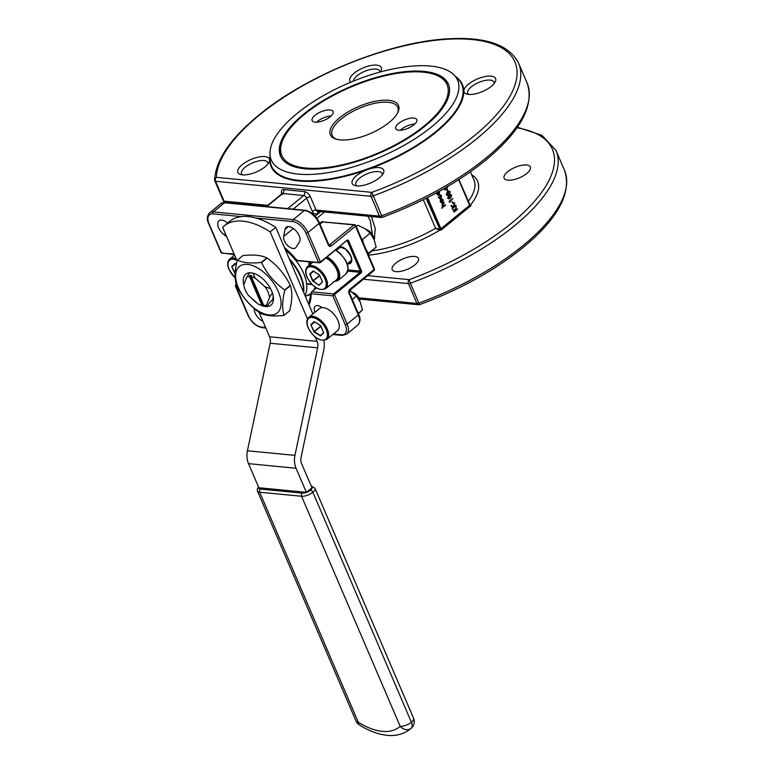 <?xml version="1.0" encoding="UTF-8"?>
<svg xmlns="http://www.w3.org/2000/svg" width="774" height="774" viewBox="0 0 774 774"><rect width="100%" height="100%" fill="white"/><g stroke="black" fill="none" stroke-linecap="round" stroke-linejoin="round"><path stroke-width="1.16" d="M359.881 301.347A8.562 4.615 -129.3 0 0 359.32 299.664A8.562 4.615 -129.3 0 0 352.731 292.553M352.538 292.417L352.973 292.553A7.14 3.841 50.7 0 1 359.3 298.812A7.14 3.841 50.7 0 1 359.92 301.047L359.968 301.531M322.013 307.626A14.261 7.682 -129.3 0 0 319.449 308.623L308.836 317.292A14.261 7.682 50.7 0 1 327.354 329.25A14.261 7.682 50.7 0 1 326.88 339.37L337.493 330.701A14.261 7.682 -129.3 0 0 337.967 320.581A14.261 7.682 -129.3 0 0 322.013 307.626L321.752 307.423A8.562 4.615 -129.3 0 0 315.279 306.165A8.562 4.615 -129.3 0 0 314.999 312.241A8.562 4.615 -129.3 0 0 314.999 312.261M263.789 305.537A17.125 9.22 -129.3 0 0 266.595 304.898L269.546 297.361A17.125 9.22 -129.3 0 0 268.065 292.156A17.125 9.22 -129.3 0 0 265.018 286.796L255.072 278.011A17.125 9.22 -129.3 0 0 251.444 276.744L251.695 275.563A17.986 9.685 -129.3 0 0 249.789 275.38L249.547 276.56L261.883 305.353L262.754 305.624A17.986 9.685 -129.3 0 0 264.65 305.807L263.789 305.537L251.444 276.744M270.619 288.741L265.018 286.796M249.547 276.56A17.125 9.22 -129.3 0 0 246.732 277.198L249.634 272.845A19.834 10.681 50.7 0 1 253.001 273.174L254.317 273.551M260.219 304.908A19.979 10.759 -129.3 0 0 273.386 297.226A19.979 10.759 -129.3 0 0 271.645 290.966A19.979 10.759 -129.3 0 0 253.94 273.435A19.979 10.759 -129.3 0 0 243.791 284.803M303.379 291.759A34.249 18.45 -129.3 0 0 300.331 276.212A34.249 18.45 -129.3 0 0 289.737 259.938M304.83 295.146A34.249 18.45 -129.3 0 0 303.689 273.474A34.249 18.45 -129.3 0 0 285.548 250.157M366.257 229.53L366.692 229.665A7.14 3.841 50.7 0 1 373.01 235.925A7.14 3.841 50.7 0 1 373.629 238.16L373.687 238.644M373.6 238.46A8.562 4.615 -129.3 0 0 373.029 236.776A8.562 4.615 -129.3 0 0 366.441 229.665M312.996 262.202L307.646 266.566A14.271 7.682 50.7 0 1 326.183 278.534A14.271 7.682 50.7 0 1 325.709 288.673L336.322 279.994A14.271 7.682 -129.3 0 0 336.796 269.865A14.271 7.682 -129.3 0 0 325.951 258.071M413.848 124.866A11.417 4.538 -23.2 0 0 416.741 119.631A11.417 4.538 -23.2 0 0 409.427 118.374A11.417 4.538 -23.2 0 0 398.649 123.395A11.417 4.538 -23.2 0 0 395.756 128.629A11.417 4.538 -23.2 0 0 403.07 129.887A11.417 4.538 -23.2 0 0 413.848 124.866M414.796 124.033A11.417 4.538 -23.2 0 0 401.222 129.413A11.417 4.538 -23.2 0 0 400.284 130.255M330.208 116.787A11.417 4.538 -23.2 0 0 333.101 111.553A11.417 4.538 -23.2 0 0 325.786 110.295A11.417 4.538 -23.2 0 0 314.999 115.316A11.417 4.538 -23.2 0 0 312.116 120.55A11.417 4.538 -23.2 0 0 319.43 121.808A11.417 4.538 -23.2 0 0 330.208 116.787M331.156 115.955A11.417 4.538 -23.2 0 0 317.582 121.334A11.417 4.538 -23.2 0 0 316.643 122.166M339.718 117.706A37.104 14.735 156.8 0 1 381.824 100.33A37.104 14.735 156.8 0 1 397.681 112.772A37.104 14.735 156.8 0 1 389.138 122.476A37.104 14.735 156.8 0 1 336.187 139.127A37.104 14.735 156.8 0 1 339.718 117.706M397.275 113.526A35.681 14.164 -23.2 0 0 397.739 107.238A35.681 14.164 -23.2 0 0 374.877 103.31A35.681 14.164 -23.2 0 0 341.179 119.002A35.681 14.164 -23.2 0 0 332.152 135.353A35.681 14.164 -23.2 0 0 337.019 139.349M517.361 127.217L542.023 135.363L556.032 150.543A164.117 65.171 156.8 0 1 514.497 225.756A164.117 65.171 156.8 0 1 410.365 283.236L409.243 279.646A161.263 64.029 -23.2 0 0 511.566 223.164A161.263 64.029 -23.2 0 0 516.955 127.807M223.299 200.534A2.854 1.132 156.8 0 0 223.328 200.747A2.854 2.854 0 0 0 225.679 202.459A2.854 2.119 95.5 0 1 224.092 201.143A2.854 1.132 156.8 0 1 223.328 200.747L214.814 180.884A2.854 1.132 156.8 0 1 214.785 180.671A2.854 2.574 -178.4 0 1 214.592 179.674L214.592 179.674A2.854 2.854 0 0 0 214.814 180.884A2.854 1.132 156.8 0 0 215.578 181.28A2.854 2.119 -84.5 0 1 216.41 177.343A2.854 2.574 -178.4 0 0 214.592 179.674C215.898 159.812 230.555 138.372 258.574 115.326C306.427 75.436 389.593 41.815 447.904 38.826C485.656 36.601 509.234 44.747 518.628 63.265A164.117 65.171 156.8 0 1 477.084 138.478A164.117 65.171 156.8 0 1 372.962 195.957A2.854 1.132 156.8 0 1 371.007 196.296A2.854 2.119 -84.5 0 1 371.839 192.358A161.263 64.029 -23.2 0 0 474.152 135.885A161.263 64.029 -23.2 0 0 471.966 39.532A161.263 64.029 -23.2 0 0 259.348 115.133A161.263 64.029 -23.2 0 0 216.41 177.343L371.839 192.358L382.366 217.31A2.854 2.854 0 0 1 381.108 217.475A2.854 2.119 95.5 0 1 379.521 216.159L371.007 196.296L215.578 181.28L224.092 201.143L267.746 205.362M227.595 223.125A9.994 5.379 -129.3 0 0 218.984 220.764A9.994 5.379 -129.3 0 0 218.645 227.856A9.994 5.379 -129.3 0 0 224.073 234.764L226.714 236.767M284.348 240.733A8.562 4.615 -129.3 0 0 295.474 247.912A8.562 4.615 -129.3 0 0 295.997 247.332L299.441 242.049A9.994 5.379 -129.3 0 0 296.123 230.952A9.994 5.379 -129.3 0 0 286.187 227.256A9.994 5.379 -129.3 0 0 285.035 229.317L283.652 236.418A8.562 4.615 -129.3 0 0 284.348 240.733M254.24 308.536A9.994 5.379 -129.3 0 0 255.13 312.986A9.994 5.379 -129.3 0 0 262.966 321.355M425.255 125.968A91.332 36.262 -23.2 0 0 448.378 84.114A91.332 36.262 -23.2 0 0 389.854 74.043A91.332 36.262 -23.2 0 0 303.592 114.213A91.332 36.262 -23.2 0 0 280.478 156.067A91.332 36.262 -23.2 0 0 338.993 166.139A91.332 36.262 -23.2 0 0 425.255 125.968M448.62 84.714A91.332 36.262 -23.2 0 0 434.446 74.439L432.84 73.965A89.91 35.701 -23.2 0 0 304.55 114.31A89.91 35.701 -23.2 0 0 283.845 137.83A89.91 35.701 -23.2 0 0 322.274 167.977A89.91 35.701 -23.2 0 0 424.307 125.872A89.91 35.701 -23.2 0 0 432.84 73.965M283.845 137.83L283.081 139.31A91.332 36.262 -23.2 0 0 280.749 156.667M242.252 164.62A17.125 6.802 156.8 0 1 261.689 156.6A17.125 6.802 156.8 0 1 269.004 162.347A17.125 6.802 156.8 0 1 265.066 166.826A17.125 6.802 156.8 0 1 240.627 174.508A17.125 6.802 156.8 0 1 242.252 164.62M267.959 163.953A14.271 5.67 -23.2 0 0 267.804 162.501A14.271 5.67 -23.2 0 0 258.661 160.934A14.271 5.67 -23.2 0 0 245.184 167.213A14.271 5.67 -23.2 0 0 241.575 173.753A14.271 5.67 -23.2 0 0 242.523 174.856M350.777 82.179A17.125 6.802 156.8 0 1 354.182 73.153A17.125 6.802 156.8 0 1 373.61 65.142A17.125 6.802 156.8 0 1 380.934 70.879A17.125 6.802 156.8 0 1 380.247 72.001M379.918 72.088A14.271 5.67 -23.2 0 0 379.734 71.044A14.271 5.67 -23.2 0 0 370.591 69.476A14.271 5.67 -23.2 0 0 357.114 75.746A14.271 5.67 -23.2 0 0 353.321 81.135M468.434 84.192A17.125 6.802 156.8 0 1 487.872 76.171A17.125 6.802 156.8 0 1 495.186 81.918A17.125 6.802 156.8 0 1 491.248 86.398A17.125 6.802 156.8 0 1 466.809 94.08A17.125 6.802 156.8 0 1 468.434 84.192M494.131 83.524A14.271 5.67 -23.2 0 0 493.986 82.083A14.271 5.67 -23.2 0 0 484.843 80.506A14.271 5.67 -23.2 0 0 471.366 86.785A14.271 5.67 -23.2 0 0 467.757 93.325A14.271 5.67 -23.2 0 0 468.696 94.428M526.755 173.492A14.271 5.67 -23.2 0 0 530.364 166.952A14.271 5.67 -23.2 0 0 521.221 165.384A14.271 5.67 -23.2 0 0 507.744 171.654A14.271 5.67 -23.2 0 0 504.135 178.194A14.271 5.67 -23.2 0 0 513.278 179.771A14.271 5.67 -23.2 0 0 526.755 173.492M356.504 175.659A17.125 6.802 156.8 0 1 375.941 167.639A17.125 6.802 156.8 0 1 383.265 173.376A17.125 6.802 156.8 0 1 379.318 177.856A17.125 6.802 156.8 0 1 354.879 185.547A17.125 6.802 156.8 0 1 356.504 175.659M382.211 174.992A14.271 5.67 -23.2 0 0 382.066 173.54A14.271 5.67 -23.2 0 0 372.923 171.973A14.271 5.67 -23.2 0 0 359.446 178.243A14.271 5.67 -23.2 0 0 355.827 184.783A14.271 5.67 -23.2 0 0 356.775 185.895M414.825 264.96A14.271 5.67 -23.2 0 0 418.444 258.419A14.271 5.67 -23.2 0 0 409.291 256.842A14.271 5.67 -23.2 0 0 395.814 263.121A14.271 5.67 -23.2 0 0 392.205 269.662A14.271 5.67 -23.2 0 0 401.348 271.229A14.271 5.67 -23.2 0 0 414.825 264.96M431.911 126.607A101.326 40.229 156.8 0 1 329.182 172.496A101.326 40.229 156.8 0 1 269.962 153.687A101.326 40.229 156.8 0 1 296.945 113.575A101.326 40.229 156.8 0 1 453.903 74.846A101.326 40.229 156.8 0 1 431.911 126.607M372.352 234.638L370.301 220.774L367.844 216.198M326.657 222.506L321.984 221.538L319.691 223.405M237.386 260.141A36.146 19.466 -129.3 0 0 237.241 260.277C234.648 270.523 234.416 278.863 236.525 285.296A36.146 19.466 -129.3 0 0 236.592 285.451A36.146 19.466 -129.3 0 0 236.66 285.606C242.01 296.626 249.731 305.74 259.812 312.938A36.146 19.466 -129.3 0 0 260.083 313.112C265.666 315.802 273.628 316.566 283.952 315.415A36.146 19.466 -129.3 0 0 284.097 315.279L289.679 310.722C292.272 300.457 292.514 292.117 290.395 285.693A36.146 19.466 -129.3 0 0 290.327 285.538A36.146 19.466 -129.3 0 0 290.26 285.383C284.9 274.354 277.179 265.24 267.107 258.052A36.146 19.466 -129.3 0 0 266.837 257.877C261.206 255.188 253.253 254.423 242.968 255.575L237.386 260.141C242.968 262.831 250.921 263.595 261.244 262.444L266.837 257.877M238.382 287.754A29.973 16.138 -129.3 0 0 269.178 314.96A29.973 16.138 -129.3 0 0 278.301 291.604A29.973 16.138 -129.3 0 0 247.506 264.398A29.973 16.138 -129.3 0 0 238.382 287.754M261.244 262.444A36.146 19.466 -129.3 0 1 261.525 262.618C266.904 273.667 274.615 282.771 284.677 289.95A36.146 19.466 -129.3 0 1 284.745 290.105A36.146 19.466 -129.3 0 1 284.813 290.26C282.22 300.544 281.978 308.884 284.097 315.279M283.952 315.415L289.534 310.848A36.146 19.466 -129.3 0 0 289.679 310.722M261.525 262.618L267.107 258.052M284.677 289.95L290.26 285.383M284.813 290.26L290.395 285.693M237.076 260.954L222.66 227.304A68.499 36.891 50.7 0 1 224.218 225.882A68.499 36.891 50.7 0 1 270.184 231.89L307.51 318.994M315.26 337.077L317.108 341.392A8.562 6.366 -84.5 0 1 317.659 347.836L294.942 455.364A17.125 12.723 95.5 0 0 296.045 468.251L306.369 492.332L258.845 487.736L248.522 463.655A17.125 12.723 95.5 0 1 247.419 450.768L270.136 343.25A8.562 6.366 -84.5 0 0 269.584 336.796L259.145 312.444M444.915 189.988L443.715 188.808M447.391 191.159L447.014 189.146L448.127 190.907L447.391 191.159M447.275 195.483L446.192 194.758L447.343 191.739L449.094 191.091M448.746 198.908L447.662 198.183L448.814 195.164L450.565 194.516M449.452 202.091L449.104 201.259L452.925 198.483L450.004 201.414L450.304 202.101L449.452 202.091M452.684 203.504L452.306 201.501L453.419 203.252L452.684 203.504M454.677 202.565L454.135 206.532L455.963 205.574L452.519 208.39L451.968 207.954L453.283 206.881L450.923 205.526L453.796 206.484L454.677 202.565L453.438 206.348M454.232 206.107L455.799 205.168M456.254 206.232L455.702 210.189L457.531 209.232L454.086 212.047L453.535 211.612L454.851 210.538L452.49 209.183L455.364 210.141L456.254 206.232L455.006 210.015M455.799 209.764L457.366 208.825M439.429 191.226L439.313 194.632L437.842 194.884L438.935 194.593L437.842 194.884L436.894 193.984L436.778 192.407M440.658 198.589L438.558 197.844L438.887 195.909L439.255 197.66L440.841 198.25L440.106 194.709M439.932 198.899L441.045 198.628L438.558 197.844M442.254 202.149L442.67 200.205L441.625 199.44L442.07 198.995M441.615 198.966L443.338 199.934L442.738 202.633L441.741 202.952L440.348 202.024L440.28 200.302L441.383 199.276L442.631 202.188L443.047 200.243L441.877 198.966M441.644 208.129L442.97 206.503L441.915 205.691L442.67 203.427L444.334 202.411L442.631 205.545L443.783 206.107L445.011 204.839L445.563 205.274L441.644 208.129M371.394 216.536L375.226 228.417L374.277 240.008M426.145 198.289L439.787 229.152A0.861 0.639 -84.5 0 1 439.535 230.333L435.569 228.282L439.313 229.027A0.861 0.503 -67.2 0 1 438.935 230.11M311.022 293.191L311.622 291.846L311.022 293.191M321.984 221.538A1.432 0.764 50.7 0 0 322.758 221.906L354.647 224.712A1.432 1.064 -84.5 0 0 353.999 224.924L322.758 221.906L320.01 224.15M316.431 288.005L311.777 291.808L310.887 293.462L308.749 304.288M316.373 287.967L311.622 291.846L333.642 293.917L332.849 295.852L311.09 293.743A44.815 24.129 50.7 0 1 308.952 304.743M225.215 202.565A1.432 1.064 95.5 0 0 224.566 202.778L213.392 211.912L293.23 219.623L304.405 210.489L224.566 202.778A14.271 7.682 -129.3 0 0 220.696 203.765L225.215 202.565L305.062 210.276C311.138 211.525 315.927 215.704 319.43 222.796L328.718 244.468A1.432 0.571 156.8 0 1 328.36 245.116L319.072 223.454L307.897 232.577L320.484 261.951L346.926 240.346A1.712 1.277 95.5 0 1 348.668 240.878L361.458 270.736A1.712 1.277 95.5 0 1 360.965 273.087L332.849 295.852L345.233 324.741A12.848 6.918 -129.3 0 1 341.315 334.745L333.468 333.991M235.673 285.151L248.28 315.376A12.848 6.918 -129.3 0 0 261.477 327.034L265.569 327.431M236.225 284.242L235.896 286.486L237.163 286.603M221.635 252.401L222.515 253.185L234.096 253.998M346.926 240.346L320.455 262.56L320.484 261.951L318.395 262.144L306.02 233.245A12.848 6.918 -129.3 0 0 292.814 221.587L256.01 218.036M320.223 262.618L298.358 260.509M284.561 247.854L297.651 260.722L319.498 262.831M419.769 304.588L418.879 303.098A164.117 65.171 -23.2 0 0 523.011 245.619A164.117 65.171 -23.2 0 0 564.546 170.406C572.025 192.755 558.151 218.5 522.914 247.641C494.315 270.658 459.93 289.64 419.769 304.588A2.854 2.854 0 0 1 418.511 304.753A2.854 2.119 95.5 0 1 416.925 303.437L408.411 283.574L363.403 279.221M469.741 204.936L470.447 205.071A0.861 0.639 -84.5 0 1 470.089 205.197L470.07 205.197A0.861 0.639 -84.5 0 0 470.466 205.071L470.466 205.071A79.915 31.734 156.8 0 0 471.676 174.701M368.743 253.843A2.854 1.635 -95.7 0 1 368.395 254.898M443.405 206.165L445.389 204.868M442.022 208.167L443.347 206.542L442.293 205.729L443.047 203.465L444.334 202.411M442.138 199.479L441.625 199.44M441.364 202.914L440.658 200.34L441.383 199.276M441.625 202.43L442.302 202.401L441.238 199.924L441.025 201.782L442.302 202.401L441.025 200.273M441.238 202.401L441.925 202.362M438.935 197.883L438.887 195.909M440.183 198.473L440.841 198.25L441.248 196.035L440.319 194.738L441.557 195.783L441.045 198.628M439.313 194.632L438.229 194.913L437.281 194.013L437.165 192.436M437.591 193.761L439.139 194.235L439.574 192.136L438.036 191.662L437.591 193.761M438.442 194.468L439.139 194.235L438.81 191.575M438.258 194.429L438.761 194.197M454.086 212.047L455.228 210.576L452.742 209.754M453.119 209.793L452.877 209.222M452.519 208.39L453.661 206.919L451.174 206.097M451.552 206.126L451.31 205.555M453.071 203.543L451.948 201.791M449.829 202.12L449.104 201.259M449.481 201.298L452.925 198.483M451.668 195.261L450.497 198.231L448.92 198.947L448.04 198.221L449.201 195.203L450.758 194.516L451.668 195.261M448.388 197.921L450.323 197.834L451.31 195.532L450.304 195.067L449.365 195.599L448.388 197.921L449.036 198.444M448.862 198.396L451.31 195.532L450.304 195.067M450.932 195.503L449.926 195.029M450.197 191.826L449.026 194.796L447.449 195.512L446.569 194.796L447.73 191.768L449.288 191.091L450.197 191.826M446.917 194.487L448.852 194.4L449.839 192.107L448.833 191.633L447.894 192.175L446.917 194.487L447.566 195.009M447.391 194.971L449.839 192.107L448.833 191.633M449.462 192.068L448.456 191.594M447.778 191.188L446.656 189.437M447.846 186.34L446.675 189.311L445.098 190.027L444.073 188.604M444.469 188.372L444.566 189.001L446.501 188.914L447.478 186.621M444.566 189.001L445.214 189.524M445.04 189.485L446.124 188.875L447.101 186.582M361.603 239.06L362.58 239.408L363.461 243.394M366.431 250.331L368.54 253.311L376.183 247.061L374.036 239.427L370.233 233.158L362.58 239.408M370.233 233.158L364.815 228.543L357.743 225.292L356.233 226.53M376.183 247.061L368.153 254.327M306.369 492.332L311.961 487.765L301.637 463.684A8.562 6.366 -84.5 0 1 301.086 457.241L323.803 349.713A17.125 12.723 95.5 0 0 323.842 340.512M312.899 313.973L275.767 227.333A68.499 36.891 -129.3 0 0 229.801 221.316L224.218 225.882M275.767 227.333L270.184 231.89M271.79 300.651L270.136 302.005A17.125 9.22 -129.3 0 0 271.035 301.425A17.125 9.22 -129.3 0 0 273.183 295.842M251.115 297.787A19.979 10.759 -129.3 0 0 257.152 303.118M270.136 302.005L267.224 306.369A19.834 10.681 50.7 0 1 263.866 306.04L260.432 304.975A17.125 9.22 -129.3 0 0 261.883 305.353M249.789 275.38L262.754 305.624M246.732 277.198L243.781 284.745A17.125 9.22 -129.3 0 0 248.309 295.31L258.255 304.095A17.125 9.22 -129.3 0 0 260.432 304.975M255.072 278.011L253.001 273.174M269.546 297.361L272.448 292.998M267.224 306.369L266.595 304.898M358.42 313.76L362.474 309.948L358.265 313.393M362.474 309.948L360.326 302.315L356.514 296.045L352.305 299.49M356.514 296.045L349.596 290.55M308.371 327.924A13.4 7.218 -129.3 0 0 322.148 340.096A13.4 7.218 -129.3 0 0 326.222 329.656A13.4 7.218 -129.3 0 0 312.454 317.485A13.4 7.218 -129.3 0 0 308.371 327.924M455.557 76.51A104.064 41.322 156.8 0 1 436.052 132.199A104.064 41.322 156.8 0 1 326.638 179.936A104.064 41.322 156.8 0 1 270.02 156.029M269.962 153.687L270.097 159.512A103.523 41.109 -23.2 0 0 330.604 178.736A103.523 41.109 -23.2 0 0 435.559 131.851A103.523 41.109 -23.2 0 0 458.024 78.967L453.903 74.846M382.269 731.353A62.82 33.833 -129.3 0 0 400.148 726.273L301.57 496.26L259.706 492.216L358.294 722.229A62.82 33.833 -129.3 0 0 382.269 731.353M411.236 728.228A71.353 38.429 50.7 0 1 410.268 729.069A71.353 38.429 -129.3 0 0 410.307 729.031A71.353 38.429 -129.3 0 0 411.275 728.199L411.236 728.228A8.533 7.189 -132.8 0 1 400.148 726.273A8.533 3.386 156.8 0 0 411.4 722.268L312.86 492.235L411.4 722.268A8.533 4.596 -129.3 0 1 411.236 728.228M289.176 258.613A34.249 18.45 50.7 0 1 300.709 275.902A34.249 18.45 50.7 0 1 303.64 292.369M236.776 260.257A13.419 7.227 -129.3 0 0 229.239 269.681A13.419 7.227 -129.3 0 0 235.151 277.818M307.181 277.218A13.419 7.227 -129.3 0 0 320.968 289.389A13.419 7.227 -129.3 0 0 325.051 278.94A13.419 7.227 -129.3 0 0 311.264 266.759A13.419 7.227 -129.3 0 0 307.181 277.218M347.932 263.131A9.704 5.225 -129.3 0 0 350.564 262.463C351.851 262.657 351.909 260.451 350.738 255.836L345.61 249.17L339.68 246.858M340.038 246.558A10.275 5.534 50.7 0 1 350.893 255.913A10.275 5.534 50.7 0 1 347.274 263.847M337.358 248.754A9.704 5.225 -129.3 0 0 337.096 249.876M320.001 211.573L318.085 213.131A5.708 4.238 95.5 0 1 312.299 211.36L306.63 198.125A2.854 1.132 156.8 0 1 310.384 196.78L316.063 210.025L379.521 216.159A2.854 1.132 156.8 0 0 381.476 215.82A164.117 65.171 -23.2 0 0 485.598 158.341A164.117 65.171 -23.2 0 0 527.142 83.128C534.621 105.477 520.738 131.222 485.501 160.363C456.912 183.38 422.527 202.362 382.366 217.31M327.267 256.997A15.703 8.456 50.7 0 1 338.306 269.497A15.703 8.456 50.7 0 1 337.783 280.643L345.978 273.948A15.703 8.456 -129.3 0 0 346.5 262.802A15.703 8.456 -129.3 0 0 335.461 250.302M225.389 233.69L224.073 234.764M298.358 234.029A8.562 4.615 50.7 0 1 297.061 232.084M324.529 212.008L316.837 218.297M317.108 341.392L269.584 336.796M235.325 263.499L236.37 264.137M235.103 273.89L231.803 266.73L235.132 273.193M234.948 263.441L231.803 266.73M310.219 261.931L310.142 264.524M427.567 197.564L440.928 228.746L469.605 205.313L458.643 179.742M305.091 295.745A36.252 19.524 -129.3 0 0 310.887 293.539M313.983 289.921A36.252 19.524 -129.3 0 0 315.095 287.144M334.62 281.388A14.841 7.992 -129.3 0 0 337.648 271.103A14.841 7.992 -129.3 0 0 326.26 257.819M345.233 324.741A1.432 0.571 156.8 0 0 347.11 324.074A14.271 7.682 50.7 0 1 346.636 334.204L357.811 325.07A14.271 7.682 -129.3 0 0 358.285 314.941L347.11 324.074L334.523 294.701L333.642 293.917L360.084 272.313L347.797 271.123M284.474 247.661A44.815 24.129 50.7 0 1 296.636 260.035M241.391 216.623L212.976 213.876A12.848 6.918 -129.3 0 0 209.067 223.88L221.451 252.779M469.595 204.8L470.486 206.097A1.712 0.677 -23.2 0 0 470.466 205.071M470.486 206.097L441.809 229.53A1.712 0.677 -23.2 0 1 439.555 230.333L439.535 230.333A79.915 31.734 156.8 0 1 368.511 255.178M367.795 275.641L409.243 279.646A2.854 2.119 -84.5 0 0 408.411 283.574A2.854 1.132 -23.2 0 0 410.365 283.236L418.879 303.098A2.854 1.132 -23.2 0 1 416.925 303.437L358.807 297.816M372.149 250.863A77.061 30.602 -23.2 0 0 435.569 228.282L423.32 199.702M287.696 208.603L303.689 195.532L282.781 193.51A2.854 2.119 95.5 0 0 283.613 189.582A5.708 3.077 -129.3 0 0 281.804 193.868M283.613 189.582L304.521 191.604A5.708 3.077 -129.3 0 1 310.384 196.78M350.312 289.921L350.632 290.685A5.708 3.077 -129.3 0 1 350.864 291.285M468.289 201.337A77.061 30.602 -23.2 0 0 473.959 180.023L470.437 171.809M439.555 230.333A0.861 0.639 -84.5 0 0 439.796 229.152L426.493 198.105M315.086 216.169L320.639 211.631M304.521 191.604A2.854 2.119 95.5 0 1 303.689 195.532A2.854 1.538 50.7 0 1 306.63 198.125L293.162 209.125M266.314 206.532L282.007 193.703A2.854 1.538 50.7 0 1 282.781 193.51L266.788 206.581M358.643 314.292A1.432 0.571 -23.2 0 1 358.285 314.941L348.997 293.269A1.432 0.571 -23.2 0 0 349.355 292.62L358.643 314.292C360.703 318.269 360.423 321.858 357.811 325.07M328.795 244.613L329.782 244.71L353.999 224.924A1.432 0.764 50.7 0 1 355.459 226.221L374.036 269.565L349.829 289.341A2.854 2.119 95.5 0 0 348.997 293.269M349.829 289.341A1.432 0.764 50.7 0 1 349.78 290.356L373.987 270.571A1.432 0.764 50.7 0 0 374.036 269.565A1.432 0.571 -23.2 0 0 374.393 268.907L355.817 225.573A1.432 0.571 -23.2 0 1 355.459 226.221L331.253 246.006A2.854 2.119 95.5 0 1 328.36 245.116M292.814 221.587A1.432 1.064 95.5 0 1 293.23 219.623A14.271 7.682 50.7 0 1 307.897 232.577A1.432 0.571 156.8 0 1 306.02 233.245M319.43 222.796A1.432 0.571 156.8 0 1 319.072 223.454A14.271 7.682 -129.3 0 0 304.405 210.489A1.432 1.064 95.5 0 1 305.062 210.276M209.067 223.88A1.432 0.571 -23.2 0 1 208.69 223.686C206.629 219.71 206.91 216.11 209.522 212.898A14.271 7.682 50.7 0 1 213.392 211.912A1.432 1.064 95.5 0 0 212.976 213.876M288.441 226.54L285.035 229.317M293.385 228.465L283.652 236.418M336.264 250.379A10.275 5.534 50.7 0 1 336.332 249.586M348.058 269.952L360.336 271.132L347.536 241.275L346.617 241.188M235.606 284.958L236.293 284.513M316.102 287.812A37.104 19.979 50.7 0 1 315.918 288.334M308.913 265.54L309.019 261.815M295.465 258.729L296.645 261.496M306.61 283.71L311.719 284.213M307.017 283.932A0.861 0.639 -84.5 0 1 306.659 284.068L312.096 284.59M236.196 284.135L235.393 286.003L247.903 315.173A1.432 0.571 -23.2 0 0 248.28 315.376M346.965 240.878A0.861 0.639 -84.5 0 1 347.536 241.275L348.668 240.878M361.458 270.736L360.336 271.132A0.861 0.639 -84.5 0 1 360.084 272.313L360.965 273.087M331.253 246.006A1.432 0.764 50.7 0 0 329.782 244.71A1.432 1.064 -84.5 0 1 329.134 244.923L328.718 244.468M332.83 334.513L342.108 335.413A1.432 1.064 -84.5 0 1 341.315 334.745M265.83 328.041L262.27 327.692A1.432 1.064 -84.5 0 1 261.477 327.034M318.085 213.131A2.854 1.538 50.7 0 1 317.969 211.379M312.299 211.36A2.854 1.132 156.8 0 1 316.063 210.025A2.854 2.119 95.5 0 0 317.65 211.341L381.108 217.475M349.887 290.714A2.854 1.132 156.8 0 1 350.632 290.685M439.796 229.152L440.928 228.746L441.809 229.53M313.402 271.084L309.755 273.861L312.609 280.933L318.965 285.151L320.968 283.323M309.755 273.861L313.267 271.006L319.265 274.78L322.439 281.765M319.343 285.18L322.487 281.891M319.749 275.641L313.17 281.02L318.965 285.151M313.605 271.287L310.122 274.131L312.986 280.798L319.633 275.36M309.745 274.267L313.47 271.2M322.439 281.968L319.556 275.176L313.267 271.006M234.561 255.072L229.704 259.038A14.271 7.682 50.7 0 1 236.089 258.651M235.664 263.75L232.181 266.595L235.528 263.673M235.296 263.528L231.813 266.333M236.36 264.195L235.46 263.557M317.659 347.836L270.136 343.25M294.942 455.364L247.419 450.768M296.045 468.251L248.522 463.655M258.69 487.368A6.25 2.486 -23.2 0 0 260.374 489.071L302.237 493.115A6.25 2.486 -23.2 0 0 310.471 490.184L310.509 490.155A6.25 2.486 -23.2 0 0 311.506 486.701M413.597 718.33A8.533 3.386 156.8 0 1 411.439 722.239A8.533 4.596 50.7 0 1 411.275 728.199A8.533 7.189 -132.8 0 0 411.555 727.957A8.533 8.533 0 0 0 413.597 718.33L315.018 488.317A8.533 3.386 156.8 0 1 312.86 492.235A2.283 1.229 -129.3 0 0 310.509 490.155M310.471 490.184A2.283 1.229 -129.3 0 1 312.822 492.264A8.533 3.386 156.8 0 1 301.57 496.26A2.283 1.693 -84.5 0 1 302.237 493.115M260.374 489.071A2.283 1.693 -84.5 0 0 259.706 492.216A8.533 3.386 156.8 0 1 257.432 491.026L356.011 721.039A8.533 8.533 0 0 0 359.31 724.899A8.533 3.793 -57.8 0 1 358.294 722.229A8.533 3.386 156.8 0 1 356.011 721.039M311.477 486.072L311.225 486.053A2.283 1.693 -84.5 0 1 311.477 486.072L315.018 488.317M314.447 321.742L320.562 325.583M323.619 332.481L320.446 325.496M323.658 333.004L320.533 335.897L314.157 332.085L310.925 324.974L314.167 331.514L320.813 326.077M314.07 321.684L310.925 324.974M320.929 326.347L314.35 331.736L320.339 335.51L322.148 334.039M314.786 321.994L311.303 324.848L314.65 321.916M314.418 321.771L310.935 324.577M320.533 335.897L323.629 332.665L320.146 335.858M320.813 325.931L314.583 321.8M323.658 332.646L320.755 325.815M326.88 339.37C320.155 341.895 313.905 338.035 308.149 327.808C306.214 323.068 306.446 319.565 308.836 317.292M359.31 724.899C368.724 730.859 377.964 734.323 387.019 735.3C395.756 736.277 403.506 734.207 410.268 729.069L411.555 727.957M235.17 278.021L229.017 269.565C227.082 264.824 227.314 261.312 229.704 259.038M325.709 288.673C318.975 291.188 312.725 287.328 306.959 277.092C305.014 272.351 305.246 268.839 307.646 266.566M556.032 150.543L564.546 170.406M518.628 63.265L527.142 83.128M351.619 260.122L347.226 263.711M340.783 246.858L336.39 250.457M209.522 212.898L220.696 203.765M333.13 281.862L337.783 280.643M295.136 258.342A0.861 0.861 0 0 0 295.194 258.506L296.239 260.964M335.732 250.079L339.641 252.837L345.562 260.083L347.855 265.946L348.136 269.178L345.978 273.948M305.275 296.181L310.906 294.468M349.355 292.62L349.78 290.356M373.987 270.571A1.432 1.432 0 0 0 374.393 268.907M355.817 225.573A1.432 1.432 0 0 0 354.647 224.712M342.108 335.413L346.636 334.204M262.27 327.692C256.194 326.444 251.405 322.274 247.903 315.173M208.69 223.686L221.19 252.856L234.358 254.607M282.007 193.703L282.346 193.219L282.636 194.429M225.679 202.459L266.479 206.397M359.388 299.045L418.511 304.753M458.953 179.549L470.099 205.207M258.41 486.72L257.171 489.555L257.432 491.026"/></g></svg>

